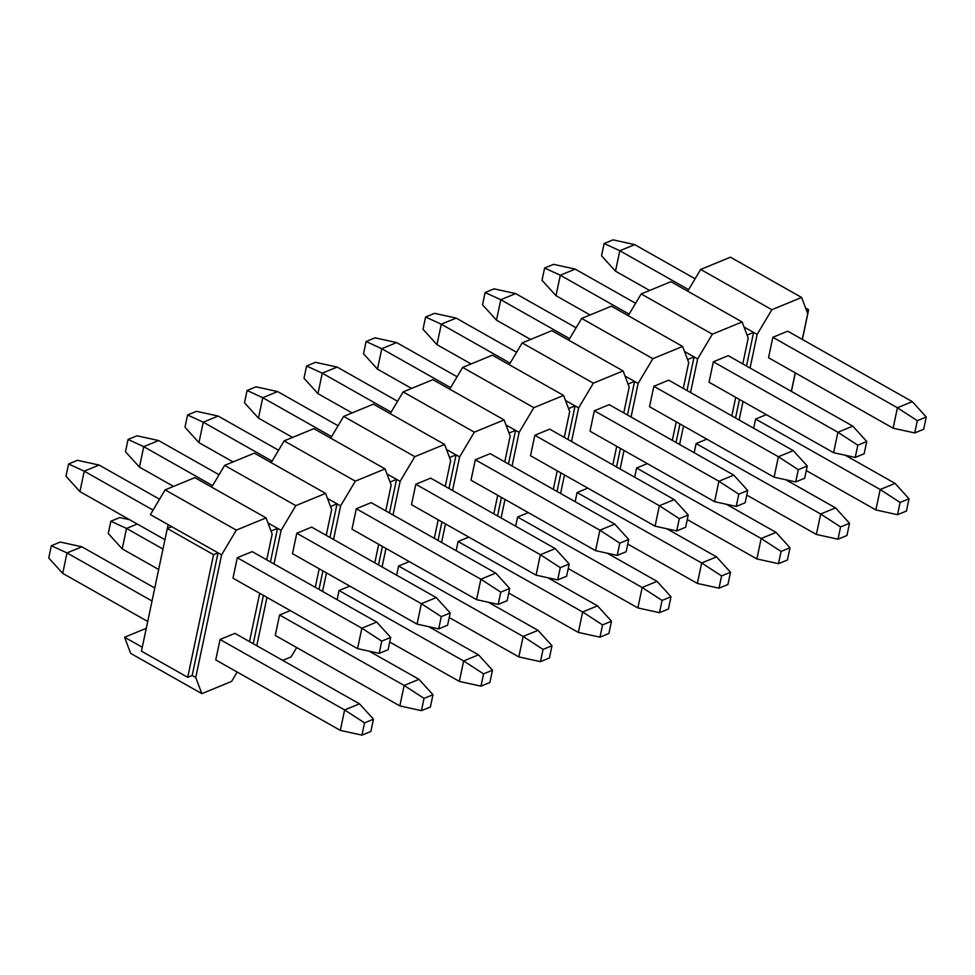 <?xml version="1.0" encoding="UTF-8"?>
<svg xmlns="http://www.w3.org/2000/svg" width="975" height="975" viewBox="0 0 975 975"><rect width="100%" height="100%" fill="white"/><g stroke="black" fill="none" stroke-linecap="round" stroke-linejoin="round"><path stroke-width="1.46" d="M388.111 649.716L390.695 637.443L381.761 641.123L379.178 653.384L388.111 649.716M379.178 653.384L357.545 648.631L232.976 578.175L237.291 557.737L252.159 551.606L376.728 622.074L390.695 637.443M164.946 539.687L79.938 491.607L65.983 476.227L68.567 463.966L77.488 460.298L99.121 465.051L159.559 499.237M376.728 622.074L361.859 628.193L381.761 641.123M237.291 557.737L361.859 628.193L357.545 648.631M153.087 510.108L84.24 471.169L79.938 491.607M99.121 465.051L84.24 471.169L68.567 463.966M447.61 625.219L450.194 612.958L441.273 616.627L438.689 628.887L447.61 625.219M438.689 628.887L417.056 624.134L292.488 553.678L296.79 533.24L311.671 527.122L436.239 597.577L450.194 612.958M173.55 486.403L139.449 467.11L125.482 451.742L128.066 439.469L137 435.801L158.632 440.554L219.058 474.74M436.239 597.577L421.358 603.696L441.273 616.627M296.79 533.24L421.358 603.696L417.056 624.134M212.587 485.611L143.752 446.672L139.449 467.11M158.632 440.554L143.752 446.672L128.066 439.469M507.122 600.722L509.706 588.461L500.772 592.142L498.188 604.403L507.122 600.722M498.188 604.403L476.556 599.649L351.987 529.193L356.302 508.743L371.17 502.625L495.751 573.081L509.706 588.461M233.062 461.918L198.949 442.626L184.994 427.245L187.578 414.984L196.499 411.304L218.132 416.057L278.57 450.243M495.751 573.081L480.87 579.211L500.772 592.142M356.302 508.743L480.87 579.211L476.556 599.649M272.098 461.126L203.263 422.187L198.949 442.626M218.132 416.057L203.263 422.187L187.578 414.984M566.621 576.237L569.205 563.964L560.284 567.645L557.7 579.906L566.621 576.237M557.7 579.906L536.067 575.153L411.499 504.697L415.801 484.258L430.682 478.128L555.25 548.596L569.205 563.964M292.561 437.422L258.46 418.129L244.493 402.748L247.077 390.487L256.011 386.819L277.643 391.572L338.081 425.758M555.25 548.596L540.369 554.714L560.284 567.645M415.801 484.258L540.369 554.714L536.067 575.153M331.597 436.629L262.762 397.69L258.46 418.129M277.643 391.572L262.762 397.69L247.077 390.487M626.133 551.74L628.717 539.48L619.795 543.148L617.212 555.409L626.133 551.74M617.212 555.409L595.579 550.656L471.01 480.2L475.312 459.761L490.193 453.643L614.762 524.099L628.717 539.48M352.072 412.925L317.96 393.644L304.005 378.263L306.589 366.003L315.51 362.322L337.143 367.075L397.581 401.261M614.762 524.099L599.881 530.217L619.795 543.148M475.312 459.761L599.881 530.217L595.579 550.656M391.109 412.133L322.274 373.193L317.96 393.644M337.143 367.075L322.274 373.193L306.589 366.003M685.644 527.243L688.228 514.983L679.295 518.663L676.711 530.924L685.644 527.243M676.711 530.924L655.078 526.171L530.51 455.715L534.824 435.277L549.693 429.146L674.261 499.602L688.228 514.983M411.572 388.44L377.471 369.147L363.517 353.767L366.1 341.506L375.022 337.825L396.654 342.578L457.092 376.764M674.261 499.602L659.392 505.732L679.295 518.663M534.824 435.277L659.392 505.732L655.078 526.171M450.621 387.648L381.773 348.709L377.471 369.147M396.654 342.578L381.773 348.709L366.1 341.506M745.144 502.759L747.727 490.498L738.806 494.167L736.223 506.427L745.144 502.759M736.223 506.427L714.59 501.674L590.021 431.218L594.323 410.78L609.204 404.649L733.773 475.117L747.727 490.498M471.083 363.943L436.971 344.65L423.016 329.27L425.6 317.009L434.533 313.341L456.166 318.094L516.592 352.28M733.773 475.117L718.892 481.236L738.806 494.167M594.323 410.78L718.892 481.236L714.59 501.674M510.12 363.151L441.285 324.212L436.971 344.65M456.166 318.094L441.285 324.212L425.6 317.009M804.655 478.262L807.239 466.001L798.306 469.67L795.722 481.942L804.655 478.262M795.722 481.942L774.089 477.189L649.521 406.721L653.835 386.283L668.704 380.165L793.272 450.621L807.239 466.001M530.595 339.446L496.482 320.166L482.528 304.785L485.111 292.524L494.033 288.844L515.665 293.597L576.103 327.783M793.272 450.621L778.403 456.751L798.306 469.67M653.835 386.283L778.403 456.751L774.089 477.189M569.632 338.654L500.784 299.727L496.482 320.166M515.665 293.597L500.784 299.727L485.111 292.524M864.155 453.765L866.738 441.504L857.817 445.185L855.233 457.446L864.155 453.765M855.233 457.446L833.601 452.692L709.032 382.237L713.334 361.798L728.215 355.668L852.784 426.124L866.738 441.504M590.094 314.962L555.994 295.669L542.027 280.288L544.611 268.027L553.544 264.347L575.177 269.1L635.615 303.286M852.784 426.124L837.903 432.254L857.817 445.185M713.334 361.798L837.903 432.254L833.601 452.692M629.131 314.169L560.296 275.23L555.994 295.669M575.177 269.1L560.296 275.23L544.611 268.027M923.666 429.28L926.25 417.02L917.329 420.688L914.745 432.949L923.666 429.28M914.745 432.949L893.112 428.196L768.544 357.74L772.846 337.301L787.727 331.183L912.295 401.639L926.25 417.02M649.606 290.465L615.493 271.172L601.538 255.791L604.122 243.531L613.043 239.862L634.676 244.615L695.114 278.801M912.295 401.639L897.414 407.757L917.329 420.688M772.846 337.301L897.414 407.757L893.112 428.196M688.642 289.673L619.808 250.733L615.493 271.172M634.676 244.615L619.808 250.733L604.122 243.531M370.878 731.469L373.462 719.209L364.54 722.877L361.957 735.138L370.878 731.469M361.957 735.138L340.324 730.385L215.755 659.929L220.058 639.49L234.938 633.36L359.507 703.828L373.462 719.209M147.713 621.441L62.705 573.361L48.75 557.98L51.334 545.72L60.255 542.051L81.888 546.804L154.757 588.01M359.507 703.828L344.626 709.946L364.54 722.877M220.058 639.49L344.626 709.946L340.324 730.385M152.027 601.002L67.019 552.923L62.705 573.361M81.888 546.804L67.019 552.923L51.334 545.72M430.389 706.973L432.973 694.712L424.04 698.38L421.456 710.653L430.389 706.973M421.456 710.653L399.823 705.9L275.255 635.432L279.569 614.993L290.282 610.582M158.669 569.485L122.216 548.876L108.262 533.496L110.845 521.235L119.767 517.554L129.651 519.724M369.293 651.215L419.006 679.331L432.973 694.712M419.006 679.331L404.138 685.449L424.04 698.38M279.569 614.993L404.138 685.449L399.823 705.9M162.971 549.047L126.518 528.438L122.216 548.876M137.243 524.026L126.518 528.438L110.845 521.235M489.889 682.476L492.472 670.215L483.551 673.896L480.967 686.156L489.889 682.476M480.967 686.156L459.335 681.403L389.72 642.025M428.805 626.718L478.518 654.834L492.472 670.215M478.518 654.834L463.637 660.965L483.551 673.896M337.143 599.674L339.068 590.509L463.637 660.965L459.335 681.403M549.4 657.991L551.984 645.73L543.051 649.399L540.467 661.659L549.4 657.991M540.467 661.659L518.834 656.906L449.231 617.541M488.317 602.233L538.029 630.35L551.984 645.73M538.029 630.35L523.148 636.468L543.051 649.399M396.642 575.177L398.58 566.012L523.148 636.468L518.834 656.906M608.9 633.494L611.483 621.233L602.562 624.902L599.978 637.175L608.9 633.494M599.978 637.175L578.346 632.422L508.743 593.044M547.816 577.736L597.529 605.853L611.483 621.233M597.529 605.853L582.648 611.983L602.562 624.902M456.154 550.692L458.079 541.515L582.648 611.983L578.346 632.422M668.411 608.997L670.995 596.737L662.074 600.417L659.49 612.678L668.411 608.997M659.49 612.678L637.857 607.925L568.242 568.547M607.327 553.239L657.04 581.356L670.995 596.737M657.04 581.356L642.159 587.486L662.074 600.417M515.653 526.195L517.591 517.03L642.159 587.486L637.857 607.925M727.923 584.513L730.507 572.252L721.573 575.92L718.989 588.181L727.923 584.513M718.989 588.181L697.357 583.428L627.754 544.062M666.827 528.755L716.54 556.871L730.507 572.252M716.54 556.871L701.671 562.989L721.573 575.92M575.165 501.698L577.102 492.533L701.671 562.989L697.357 583.428M787.422 560.016L790.006 547.755L781.085 551.423L778.501 563.696L787.422 560.016M778.501 563.696L756.868 558.943L687.253 519.565M726.338 504.258L776.051 532.374L790.006 547.755M776.051 532.374L761.17 538.505L781.085 551.423M634.676 477.214L636.602 468.037L761.17 538.505L756.868 558.943M846.934 535.531L849.517 523.258L840.584 526.939L838 539.199L846.934 535.531M838 539.199L816.368 534.446L746.765 495.068M785.838 479.761L835.551 507.89L849.517 523.258M835.551 507.89L820.682 514.008L840.584 526.939M694.176 452.717L696.113 443.552L820.682 514.008L816.368 534.446M906.433 511.034L909.017 498.773L900.096 502.442L897.512 514.702L906.433 511.034M897.512 514.702L875.879 509.949L806.276 470.584M845.349 455.276L895.062 483.393L909.017 498.773M895.062 483.393L880.181 489.511L900.096 502.442M766.338 414.643L755.613 419.055L880.181 489.511L875.879 509.949M687.728 291.196L700.684 269.441L730.433 257.193L801.621 297.46L771.871 309.709L757.148 334.425L750.068 368.026M755.613 419.055L753.687 428.232M791.334 391.377L795.247 372.84M802.291 339.422L807.727 313.609L801.621 297.46M743.023 401.456L739.123 419.981M757.148 334.425L753.59 332.414L746.509 366.015M739.464 399.445L735.552 417.97M744.023 327.003L753.59 332.414L747.082 335.095M771.871 309.709L700.684 269.441M802.376 339.458L808.628 309.757L806.593 310.598M791.42 391.426L795.332 372.889M676.053 442.467L679.953 423.942M686.997 390.512L694.078 356.911L687.57 359.592M616.541 466.964L620.453 448.427M627.498 414.997L634.579 381.396L628.071 384.077M557.042 491.449L560.942 472.924M567.986 439.493L575.067 405.893L568.559 408.574M497.53 515.946L501.442 497.421M508.487 463.99L515.556 430.389L509.06 433.058M438.031 540.442L441.931 521.905M448.975 488.475L456.056 454.874L449.548 457.555M378.519 564.927L382.419 546.402M389.464 512.972L396.545 479.371L390.049 482.052M319.008 589.424L322.92 570.887M329.964 537.469L337.045 503.868L330.537 506.537M253.232 643.707L263.408 595.384M270.453 561.953L277.534 528.352L271.026 531.034M142.277 647.254L124.568 637.236L130.674 653.384L201.849 693.652L195.743 677.491L192.185 675.48L218.034 552.849L168.2 524.66L167.395 528.474M213.562 554.69L167.298 528.511L141.46 651.154L187.724 677.32L213.562 554.69L218.034 552.849L221.593 554.86L236.316 530.132L165.128 489.877L150.406 514.605L168.2 524.66M195.743 677.491L221.593 554.86M201.849 693.652L231.599 681.403L237.169 672.043M249.502 641.611L259.691 593.275M266.736 559.845L272.171 534.044L266.053 517.896L236.316 530.132M165.128 489.877L194.878 477.628L266.053 517.896M274.012 563.964L281.092 530.376L267.967 522.941M281.092 530.376L295.815 505.647L224.64 465.38L211.685 487.134M146.274 628.302L124.568 637.236M256.791 645.73L266.967 597.395M282.689 660.38L291.111 656.906L296.68 647.546M315.291 587.316L319.191 568.791M326.235 535.36L331.671 509.547L325.565 493.399L295.815 505.647M224.64 465.38L254.377 453.143L325.565 493.399M333.523 539.48L340.604 505.879L327.478 498.457M340.604 505.879L355.327 481.15L284.139 440.883L271.184 462.638M322.567 591.435L326.479 572.91M374.79 562.819L378.702 544.294M385.747 510.863L391.182 485.062L385.076 468.902L355.327 481.15M339.068 590.509L349.793 586.097M284.139 440.883L313.889 428.647L385.076 468.902M393.023 514.983L400.103 481.382L386.99 473.96M400.103 481.382L414.826 456.653L343.651 416.398L330.696 438.153M382.078 566.938L385.978 548.413M434.302 538.334L438.202 519.797M445.246 486.367L450.694 460.566L444.576 444.417L414.826 456.653M398.58 566.012L409.293 561.6M343.651 416.398L373.401 404.15L444.576 444.417M452.534 490.498L459.615 456.897L446.489 449.475M459.615 456.897L474.337 432.169L403.15 391.901L390.207 413.656M441.59 542.453L445.49 523.916M493.813 513.837L497.713 495.312M504.758 461.882L510.193 436.069L504.087 419.92L474.337 432.169M458.079 541.515L468.804 537.103M403.15 391.901L432.9 379.665L504.087 419.92M512.046 466.001L519.127 432.4L506.001 424.978M519.127 432.4L533.849 407.672L462.662 367.417L449.707 389.171M501.089 517.957L505.001 499.432M553.312 489.34L557.225 470.815M564.269 437.385L569.705 411.584L563.587 395.436L533.849 407.672M517.591 517.03L528.304 512.618M462.662 367.417L492.412 355.168L563.587 395.436M571.545 441.504L578.626 407.903L565.5 400.481M578.626 407.903L593.348 383.175L522.173 342.92L509.218 364.674M560.601 493.46L564.501 474.935M612.824 464.856L616.724 446.318M623.768 412.9L629.204 387.087L623.098 370.939L593.348 383.175M577.102 492.533L587.815 488.122M522.173 342.92L551.911 330.671L623.098 370.939M631.057 417.02L638.138 383.419L625.012 375.997M638.138 383.419L652.86 358.69L581.673 318.423L568.717 340.178M620.1 468.975L624.012 450.438M672.323 440.359L676.236 421.834M683.28 388.403L688.716 362.59L682.61 346.442L652.86 358.69M636.602 468.037L647.327 463.625M581.673 318.423L611.423 306.187L682.61 346.442M690.556 392.523L697.637 358.922L684.511 351.5M697.637 358.922L712.359 334.193L641.184 293.938L628.229 315.693M679.612 444.478L683.512 425.953M731.835 415.862L735.735 397.337M742.779 363.907L748.215 338.106L742.109 321.957L712.359 334.193M696.113 443.552L706.826 439.14M641.184 293.938L670.934 281.69L742.109 321.957M805.63 308.063L808.628 309.757M187.724 677.32L192.185 675.48M167.298 528.511L171.758 526.683"/></g></svg>
